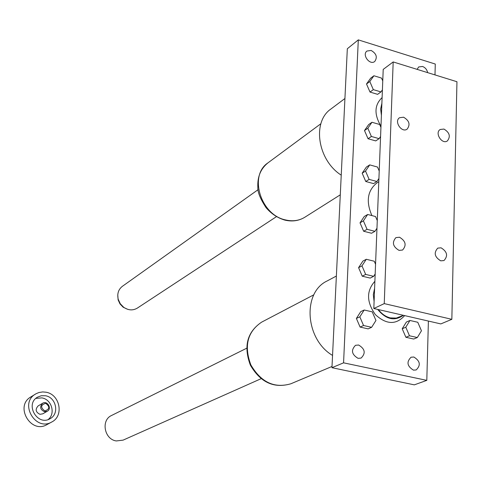 <?xml version="1.0" encoding="UTF-8"?>
<svg xmlns="http://www.w3.org/2000/svg" width="481" height="481" viewBox="0 0 481 481"><rect width="100%" height="100%" fill="white"/><g stroke="black" fill="none" stroke-linecap="round" stroke-linejoin="round"><path stroke-width="0.72" d="M382.756 80.946L381.505 78.066L373.905 75.757L370.604 78.235L366.51 83.995L370.021 92.069L377.621 94.342L380.952 91.925L382.407 89.851M380.934 127.405L379.665 124.489L371.975 122.264L368.65 124.579L364.496 130.543L368.049 138.732L375.739 140.909L379.1 138.66L380.573 136.514M379.22 171.002L377.495 167.033L369.727 164.893L366.372 167.063L362.175 173.208L365.764 181.499L373.539 183.598L376.924 181.499L378.926 178.523M377.272 220.551L375.529 216.528L367.664 214.484L364.279 216.474L360.022 222.841L363.654 231.253L371.524 233.249L374.946 231.325L376.972 228.253M409.956 320.478L406.373 322.042L402.212 328.77L405.892 337.289L413.708 339.039L417.328 337.542L421.452 330.778L417.773 322.27L409.956 320.478L405.79 327.23L409.487 335.786L417.328 337.542M360.744 311.64L356.385 318.434L360.095 327.074L368.145 328.872L371.627 327.314L375.95 320.478L372.24 311.85L364.189 310.011L360.744 311.64M374.885 281.295C366.33 290.831 366.474 301.918 375.306 314.556C386.315 324.717 396.097 325.066 404.647 315.602M434.986 74.91L435.281 64.045L358.303 39.875L343.566 362.83L426.803 380.363L428.397 321.061M358.634 345.021L355.525 345.292C350.793 350.144 351.641 354.491 358.068 358.339L361.081 358.086C365.891 353.27 365.079 348.917 358.634 345.021M371.122 50.445L366.943 51.046C361.706 54.756 369.859 65.632 374.753 61.472C377.627 57.227 376.419 53.553 371.122 50.445M413.846 357.016L411.069 357.215C406.331 361.922 407.13 366.227 413.456 370.136L416.155 369.961C420.959 365.283 420.19 360.972 413.846 357.016M427.639 72.631C426.966 69.583 425.258 67.532 422.522 66.474L418.68 66.955L417.117 69.366M380.982 126.19C373.996 114.436 374.368 104.906 382.106 97.595M375.553 264.261L374.242 261.225L366.294 259.277L362.884 261.099L358.579 267.664L362.247 276.184L370.202 278.09L373.647 276.334L375.174 273.972M426.803 380.363L414.315 384.854L331.956 367.694L347.324 48.755L358.303 39.875M341.233 175.162C317.574 160.095 311.886 121.789 330.982 108.953L344.925 98.509M336.375 276.04L327.152 280.952C302.14 292.49 305.134 339.321 332.551 355.417M364.189 310.011L359.824 316.829L356.385 318.434M359.824 316.829L363.546 325.505L360.095 327.074M363.546 325.505L371.627 327.314M366.294 259.277L361.983 265.867L358.579 267.664M331.956 367.694L343.566 362.83M373.905 75.757L369.799 81.536L373.328 89.64L380.952 91.925M373.328 89.64L370.021 92.069M369.799 81.536L366.51 83.995M371.975 122.264L367.821 128.247L371.386 136.466L379.1 138.66M371.386 136.466L368.049 138.732M367.821 128.247L364.496 130.543M369.727 164.893L365.518 171.062L369.125 179.389L376.924 181.499M369.125 179.389L365.764 181.499M365.518 171.062L362.175 173.208M367.664 214.484L363.402 220.869L367.051 229.317L374.946 231.325M367.051 229.317L363.654 231.253M363.402 220.869L360.022 222.841M409.487 335.786L405.892 337.289M405.79 327.23L402.212 328.77M361.983 265.867L365.668 274.417L373.647 276.334M365.668 274.417L362.247 276.184M381.481 113.408L381.806 105.183M381.403 115.368L380.651 109.001L381.884 103.229M374.525 290.434L374.176 299.404M378.457 309.578C381.722 313.979 385.69 316.751 390.368 317.905L396.326 318.073L403.451 315.326M374.609 288.305L373.31 294.673L374.092 301.539M377.681 309.397C385.918 319.402 394.414 321.416 403.18 315.446M456.95 81.728L393.181 61.935L384.247 303.613L451.845 319.318L456.95 81.728M384.247 303.613L373.815 308.513L383.213 69.402L393.181 61.935M373.815 308.513L440.818 323.917L451.845 319.318M443.951 129.064L440.211 129.485C434.439 132.744 441.871 144.739 447.33 140.975C450.775 136.52 449.651 132.552 443.951 129.064M441.065 247.817L437.74 248.124C433.603 252.838 434.608 257.07 440.746 260.834L443.993 260.552C448.19 255.862 447.216 251.617 441.065 247.817M403.589 117.214L399.573 117.719C393.765 121.248 401.623 133.189 407.106 129.167C410.503 124.633 409.331 120.647 403.589 117.214M399.507 237.235L395.917 237.614C391.805 242.424 392.857 246.681 399.056 250.391L402.567 250.036C406.746 245.25 405.723 240.981 399.507 237.235M258.117 189.658L122.342 286.345C118.356 289.514 116.991 293.849 118.236 299.35L120.292 303.764L123.665 307.269C128.349 310.413 132.882 310.708 137.271 308.141L276.431 216.666M117.773 294.847L118.116 299.873L120.016 303.95L123.136 307.197L127.693 309.325M261.069 378.709L123.094 440.133L116.342 440.945C104.311 439.478 100.733 420.141 111.568 415.476L246.645 348.25M371.903 215.584C365.704 201.22 367.52 190.223 377.351 182.594L378.8 181.698M51.72 422.017L46.916 424.633C30.844 434.319 14.454 406.09 30.838 396.939L36.147 393.68L38.943 392.52L42.701 391.937L45.767 392.183C59.884 394.089 64.304 415.945 51.72 422.017C35.534 431.782 18.981 403.276 35.492 394.065M42.809 413.804L39.965 414.315C35.648 412.169 35.035 409.367 38.125 405.916L38.203 405.874M44.492 411.724C40.145 409.553 39.526 406.728 42.641 403.252C47.342 400.216 52.255 408.676 47.282 411.255L44.492 411.724M44.793 410.918C40.356 407.527 40.638 404.984 45.647 403.294C50.078 406.679 49.796 409.223 44.793 410.918M45.37 395.743L41.288 395.731L37.518 397.156C24.663 404.244 37.512 426.37 50.036 418.729C59.68 414.003 56.235 397.198 45.37 395.743M35.859 398.4L41.811 397.889C51.623 399.23 55.868 413.69 48.136 419.552M285.504 219.919C260.564 214.911 248.599 175.421 267.995 162.837C260.666 168.705 257.287 176.894 257.852 187.404C257.563 192.069 260.293 198.821 266.041 207.648C271.35 213.841 277.645 218.001 284.914 220.124C292.25 221.825 298.887 220.863 304.828 217.238C299.134 220.725 292.695 221.621 285.504 219.919M290.855 383.778C273.972 388.684 260.474 382.467 250.354 365.121C243.368 346.326 247.12 332.004 261.616 322.156C247.45 331.752 243.855 345.995 250.841 364.887C261.039 382.293 274.38 388.594 290.855 383.778L332.016 366.462M261.616 322.156L313.871 294.787M304.828 217.238L340.289 194.823M267.995 162.837L320.875 123.731M123.136 307.197L123.665 307.269M118.116 299.873L118.236 299.35M42.641 403.252L38.125 405.916M47.282 411.255L42.731 413.852"/></g></svg>
